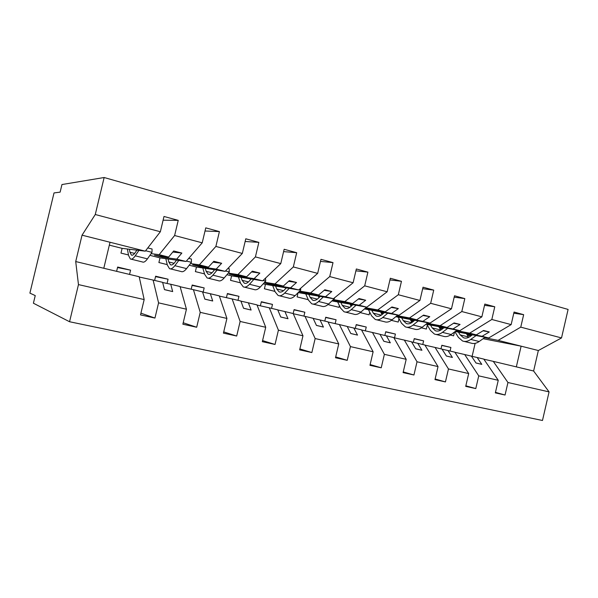 <?xml version="1.0" encoding="UTF-8"?>
<svg xmlns="http://www.w3.org/2000/svg" width="598" height="598" viewBox="0 0 598 598"><rect width="100%" height="100%" fill="white"/><g stroke="black" fill="none" stroke-linecap="round" stroke-linejoin="round"><path stroke-width="0.9" d="M78.465 284.596L75.714 261.558L139.177 276.725L144.17 299.576L78.465 284.596L69.562 321.739L33.406 303.216L35.245 295.591L29.9 293.125L54.014 192.93L60.129 192.137L61.953 184.543L104.142 177.516L95.269 214.518L160.354 231.74L163.994 216.469L178.234 220.356L174.616 235.522L202.214 242.825L205.764 227.868L219.406 231.59L215.878 246.443L199.351 264.832L190.47 263.569M69.562 321.739L542.483 420.484L549.076 391.892L507.949 382.511L505.056 395.024L495.458 392.355M450.07 351.033L450.899 347.46L441.832 345.27L440.995 348.866M505.056 395.024L495.338 392.886L498.254 380.306L483.789 359.092L477.167 357.514L481.786 364.361L475.993 363.001L471.411 356.139L464.683 354.532L478.744 375.858L475.791 388.588L465.849 385.8M450.899 347.46L441.795 345.427M507.949 382.511L493.283 361.364L483.864 359.196M422.764 344.508L423.616 340.875L414.242 338.61L413.375 342.31M475.791 388.588L465.715 386.375L468.69 373.563L454.846 352.177L447.984 350.54L452.402 357.447L446.4 356.027L442.027 349.112L435.06 347.445L448.455 368.951L445.443 381.92L435.135 378.99M423.616 340.875L414.205 338.789M454.921 352.289L464.683 354.532M394.523 337.863L395.413 334.065L385.725 331.726L384.85 335.463M445.443 381.92L434.985 379.618L438.028 366.574L424.864 345.009L417.748 343.312L421.934 350.271L415.707 348.806L411.566 341.832L404.338 340.105L417.023 361.783L413.943 374.998L403.254 371.919M395.413 334.065L385.68 331.92M424.939 345.128L435.06 347.445M365.348 330.866L366.253 327.031L356.229 324.609L355.339 328.392M413.943 374.998L403.089 372.606L406.192 359.316L393.768 337.578L386.383 335.814L390.33 342.826L383.864 341.309L379.977 334.282L372.472 332.488L384.379 354.337L381.225 367.807L370.132 364.563M366.253 327.031L356.176 324.819M393.843 337.713L404.338 340.105M335.172 323.623L336.076 319.751L325.708 317.246L324.804 321.096M381.225 367.807L369.953 365.326L373.122 351.774L361.498 329.864L353.837 328.033L357.522 335.097L350.802 333.52L347.184 326.441L339.395 324.579L350.443 346.601L347.229 360.332L335.695 356.909M336.076 319.751L325.648 317.478M361.573 330.006L372.472 332.488M303.926 316.118L304.845 312.216L294.104 309.622L293.177 313.531L284.91 311.558L287.989 318.727L280.731 317.015L277.719 309.839L269.309 307.828L278.414 330.178L275.043 344.463L262.589 340.598M347.229 360.332L335.5 357.754L338.745 343.932L327.996 321.859L320.042 319.952L323.428 327.076L316.454 325.432L313.12 318.3L305.032 316.364L315.153 338.558L311.857 352.558L299.875 348.926M304.845 312.216L294.044 309.876M328.078 322.016L339.395 324.579M271.552 308.366L272.486 304.404L261.356 301.721L260.384 305.825M311.857 352.558L299.658 349.875L302.969 335.777L293.184 313.539M272.486 304.404L261.289 302.005M293.259 313.711L305.032 316.364M237.997 300.346L238.953 296.316L227.412 293.528L226.425 297.669M275.043 344.463L262.328 341.675L265.729 327.285L256.983 304.883L248.379 302.827L251.108 310.041L243.55 308.262L240.897 301.041L232.144 298.948L240.134 321.455L236.688 336.039L223.727 331.89M238.953 296.316L227.33 293.85M257.065 305.077L269.309 307.828M203.171 292.145L204.172 287.922L192.19 285.029L191.196 289.2M236.688 336.039L223.435 333.123L226.919 318.435L219.309 295.875L210.354 293.738L212.709 300.996L204.837 299.142L202.558 291.876L193.438 289.694L200.225 312.35L196.69 327.248L183.212 322.763M204.172 287.922L192.1 285.403M219.384 296.1L232.144 298.948M167.059 283.459L168.068 279.206L155.63 276.209L154.628 280.417M196.69 327.248L182.868 324.206L186.434 309.211L180.073 286.502L170.736 284.267L172.68 291.577L164.472 289.641L162.619 282.331L153.11 280.058L158.575 302.857L154.949 318.069L140.926 313.18M168.068 279.206L155.525 276.642M180.148 286.756L193.438 289.694M513.794 313.21L523.654 314.668L514.063 312.051L511.155 324.602L491.825 319.481L469.654 333.161L456.364 330.612M455.198 331.486L488.686 337.975L511.155 324.602M484.537 305.324L494.77 306.781L484.829 304.068L481.861 316.85L461.813 311.543L440.121 325.693L427.234 323.264M426.015 324.221L459.847 330.679L481.861 316.85M454.188 297.161L464.818 298.604L454.51 295.786L451.475 308.807L430.665 303.298L409.51 317.957L397.05 315.647M395.779 316.716L429.962 323.129L451.475 308.807M422.674 288.699L433.737 290.12L423.025 287.197L419.931 300.458L398.313 294.732L377.757 309.928L365.767 307.761M364.429 308.942L398.971 315.296L419.931 300.458M389.941 279.924L401.46 281.307L390.33 278.264L387.168 291.779L364.698 285.837L344.792 301.601L333.318 299.576M331.912 300.906L366.821 307.163L387.168 291.779M328.87 303.777L328.646 304.756L338.999 307.327L339.395 305.623M355.9 270.834L367.905 272.142L356.333 268.98L353.104 282.764L329.73 276.575L310.549 292.945L299.643 291.084M298.163 292.586L333.43 298.723L353.104 282.764M298.103 292.639L297.094 296.907L307.821 299.576L307.963 298.985M320.483 261.401L333.011 262.612L320.969 259.33L317.665 273.383L293.334 266.94L274.945 283.945L264.66 282.263M274.968 291.405L264.413 288.782L265.46 284.371L298.746 289.955L317.665 273.383M283.601 251.623L296.69 252.7L284.155 249.276L280.768 263.613L255.413 256.908L237.914 274.579L228.294 273.099M240.411 282.809L230.529 280.35L231.598 275.865L262.671 280.843L280.768 263.613M245.143 241.487L258.852 242.369L245.785 238.796L242.317 253.44L215.878 246.443M204.531 273.884L195.382 271.612L196.465 267.037L225.132 271.35L242.317 253.44M167.246 264.615L158.889 262.537L160.002 257.873L186.03 261.468L202.214 242.825M129.549 274.422L130.573 270.161L117.642 267.044L116.617 271.335M144.17 299.576L140.515 314.899L154.949 318.069M130.573 270.161L117.522 267.553M139.237 277.024L153.11 280.058M128.465 254.965L120.975 253.104L122.112 248.357L145.277 251.167L160.354 231.74M454.495 332.01L453.605 335.837L450.406 335.037M549.076 391.892L533.618 371.007L538.35 350.525L498.156 340.367L484.507 337.706M471.815 335.239L466.769 334.252M455.033 331.972L454.652 331.897M498.156 340.367L520.761 327.143L523.654 314.668M427.293 325.088L426.367 329.057L421.403 327.824M443.462 328.138L439.149 327.308M494.77 306.781L491.825 319.481M399.001 318.697L398.216 322.06L391.369 320.356M414.115 320.782L410.587 320.117M464.818 298.604L461.813 311.543M369.721 312.201L369.108 314.817L360.243 312.612M383.707 313.18L381.031 312.687M433.737 290.12L430.665 303.298M352.192 305.301L350.428 304.987M401.46 281.307L398.313 294.732M319.504 297.146L318.719 297.012M367.905 272.142L364.698 285.837M333.011 262.612L329.73 276.575M296.69 252.7L293.334 266.94M258.852 242.369L255.413 256.908M205.024 231.007L219.406 231.59M498.254 380.306L478.744 375.858M468.69 373.563L448.455 368.951M438.028 366.574L417.023 361.783M406.192 359.316L384.379 354.337M373.122 351.774L350.443 346.601M338.745 343.932L315.153 338.558M302.969 335.777L278.414 330.178M265.729 327.285L240.134 321.455M226.919 318.435L200.225 312.35M186.434 309.211L158.575 302.857M538.35 350.525L561.522 337.937L520.761 327.143M561.522 337.937L568.1 309.435L104.142 177.516M488.686 337.975L482.085 336.3L489.306 331.957L483.543 330.477L476.352 334.858L469.654 333.161M455.721 331.098L482.085 336.3M455.945 330.926L476.352 334.858M442.52 328.855L439.65 328.138M471.456 356.199L477.167 357.514M459.847 330.679L453.007 328.952L460.071 324.452L454.099 322.92L447.072 327.45L440.121 325.693M426.598 323.757L453.007 328.952M426.793 323.608L447.072 327.45M413.233 321.5L411.058 320.954M442.072 349.18L447.984 350.54M429.962 323.129L422.876 321.335L429.768 316.678L423.571 315.094L416.716 319.781L409.51 317.957M396.437 316.163L422.876 321.335M396.586 316.036L416.716 319.781M382.892 313.875L381.472 313.516M411.611 341.906L417.748 343.312M398.971 315.296L391.623 313.434L398.328 308.613L391.899 306.961L385.232 311.82L377.757 309.928M365.169 308.284L391.623 313.434M365.281 308.187L385.232 311.82M351.452 305.974L350.839 305.825M380.022 334.364L386.383 335.814M366.821 307.163L359.189 305.234L365.692 300.241L359.017 298.522L352.551 303.56L344.792 301.601M332.742 300.121L359.189 305.234M332.809 300.061L352.551 303.56M347.229 326.53L353.837 328.033M333.43 298.723L325.506 296.72L331.785 291.54L324.841 289.761L318.614 294.978L310.549 292.945M299.09 291.645L305.615 293.289L325.506 296.72M299.097 291.63L318.614 294.978M313.173 318.405L320.042 319.952M298.746 289.955L290.501 287.877L296.533 282.495L289.312 280.641L283.332 286.061L274.945 283.945M283.332 286.061L264.862 283.018L271.784 284.76L290.501 287.877M265.46 284.371L263.24 283.811M277.771 309.951L284.91 311.558M262.671 280.843L254.09 278.675L259.853 273.084L252.334 271.156L246.638 276.784L237.914 274.579M246.638 276.784L229.468 274.101L236.651 275.917L254.09 278.675M231.598 275.865L226.948 274.691M240.942 301.16L248.379 302.827M225.132 271.35L216.199 269.093L221.656 263.284L213.822 261.274L208.433 267.134L199.351 264.832M208.433 267.134L192.683 264.839L200.158 266.723L216.199 269.093M196.465 267.037L189.2 265.213M202.602 292.018L210.354 293.738M186.03 261.468L176.724 259.113L181.852 253.066L173.682 250.973L168.636 257.073L159.158 254.673L174.616 235.522M168.636 257.073L154.434 255.204L162.208 257.162L176.724 259.113M159.158 254.673L151.1 253.649M160.002 257.873L149.911 255.339M162.656 282.495L170.736 284.267M163.105 220.199L178.234 220.356M145.277 251.167L82.038 235.178L95.269 214.518M122.112 248.357L109.337 245.143M75.714 261.558L82.038 235.178M103.798 268.27L110.025 242.257M483.124 338.7L521.12 346.167L516.336 366.873L493.283 361.364M533.618 371.007L516.336 366.873M470.813 335.964L467.292 335.082M455.056 332.002L454.644 331.905M472.114 356.348L475.126 343.357M162.208 257.162L162.424 256.25M172.8 252.042L181.852 253.066M164.457 289.582L172.68 291.577M200.158 266.723L200.337 265.953M213.008 262.163L221.656 263.284M204.815 299.097L212.709 300.996M236.651 275.917L236.808 275.252M251.571 271.911L259.853 273.084M243.536 308.217L251.108 310.041M271.784 284.76L271.918 284.185M288.595 281.292L296.533 282.495M280.709 316.977L287.989 318.727M305.615 293.289L305.742 292.773M324.168 290.322L331.785 291.54M316.432 325.394L323.428 327.076M338.229 301.504L338.341 301.041M358.374 299.022L365.692 300.241M350.787 333.49L357.522 335.097M369.684 309.42L369.781 309.009M391.294 307.409L398.328 308.613M383.849 341.279L390.33 342.826M400.04 317.067L400.129 316.693M422.995 315.49L429.768 316.678M415.692 348.776L421.934 350.271M453.546 323.279L460.071 324.452M446.377 356.004L452.402 357.447M483.012 330.799L489.306 331.957M475.978 362.979L481.786 364.361M127.374 248.992L128.555 255.436L130.334 258.971C131.665 259.652 133.302 258.605 135.23 255.817L138.908 250.39M131.194 259.181L142.399 261.946C143.789 262.642 145.471 261.618 147.444 258.859L152.004 252.356L152.064 249.007L147.796 247.923M145.613 250.734L152.004 252.356M136.905 250.151L135.335 252.476C133.773 254.748 132.442 255.6 131.366 255.047L129.938 252.236L129.377 249.239M165.81 258.68L167.358 265.078L169.473 268.637C170.983 269.354 172.777 268.375 174.84 265.684L178.772 260.466M170.437 268.876L181.059 271.499C182.629 272.225 184.468 271.268 186.576 268.607L191.435 262.328L191.397 259.031L188.736 258.351M186.389 261.057L191.435 262.328M176.522 260.152L174.848 262.387C173.173 264.578 171.716 265.377 170.49 264.794L168.793 261.961L168.068 258.986M202.797 267.986L204.666 274.355L207.087 277.921C208.769 278.675 210.705 277.756 212.895 275.17L217.044 270.132M208.156 278.19L218.233 280.679C219.967 281.441 221.948 280.537 224.168 277.973L229.303 271.911L229.169 268.651L228.002 268.353M225.513 270.954L229.303 271.911M214.57 269.758L212.806 271.911C211.034 274.026 209.464 274.774 208.097 274.161L206.161 271.313L205.278 268.36M238.393 276.949L240.568 283.273L243.274 286.861C245.113 287.645 247.183 286.786 249.486 284.282L253.836 279.423M244.44 287.145L254.001 289.507C255.884 290.299 257.992 289.462 260.324 286.988L265.706 281.127L265.505 278.137M263.068 280.455L265.706 281.127M251.153 278.997L249.306 281.067C247.445 283.108 245.763 283.811 244.276 283.168L242.108 280.312L241.091 277.382M272.688 285.582L275.147 291.861L278.107 295.457C280.088 296.272 282.278 295.472 284.685 293.05L289.223 288.363M279.356 295.771L288.445 298.013C290.464 298.836 292.691 298.051 295.12 295.651L300.727 289.985L300.577 288.356M299.164 289.589L300.727 289.985M286.352 287.877L284.431 289.881C282.48 291.846 280.701 292.504 279.094 291.839L276.725 288.976L275.573 286.068M285.754 288.505L285.433 287.72M305.75 293.902L308.463 300.144L311.67 303.747C313.778 304.584 316.08 303.836 318.577 301.497L323.286 296.959M312.993 304.076L321.627 306.206C323.772 307.051 326.104 306.318 328.631 304.001L334.439 298.514L334.379 297.961M333.871 298.372L334.439 298.514M320.244 296.429L318.248 298.357C316.222 300.271 314.354 300.876 312.649 300.196L310.085 297.326L308.815 294.44M319.003 297.632L318.3 296.092M337.638 301.93L340.591 308.127L344.014 311.737C346.242 312.597 348.649 311.894 351.235 309.629L356.094 305.242M345.412 312.081L353.62 314.107C355.885 314.974 358.322 314.286 360.93 312.044L366.499 307.11M352.895 304.666L350.839 306.535C348.746 308.381 346.795 308.949 344.986 308.247L342.25 305.376L340.867 302.513M351.078 306.311L350.017 304.15M368.42 309.674L371.597 315.834L375.223 319.437C377.562 320.326 380.059 319.668 382.72 317.478L387.721 313.225M376.688 319.803L384.492 321.731C386.861 322.621 389.388 321.978 392.071 319.803L397.745 315.071M384.372 312.612L382.264 314.421C380.104 316.207 378.078 316.738 376.179 316.021L373.279 313.143L371.799 310.302M382.047 314.593L380.62 311.924M398.148 317.157L401.535 323.271L405.347 326.874C407.784 327.779 410.37 327.173 413.098 325.043L418.234 320.924M406.872 327.256L414.294 329.087C416.761 329.999 419.37 329.401 422.128 327.293L427.891 322.741M414.75 320.274L412.583 322.023C410.37 323.757 408.277 324.251 406.296 323.518L403.246 320.64L401.669 317.822M411.94 322.501L410.183 319.414M426.882 324.393L430.455 330.455L434.44 334.058C436.966 334.985 439.635 334.417 442.43 332.353L447.678 328.354M436.017 334.454L443.088 336.196C445.645 337.123 448.328 336.569 451.146 334.521L456.999 330.141M444.067 327.667L441.855 329.363C439.59 331.045 437.43 331.509 435.381 330.761L432.19 327.883L430.53 325.088M440.816 330.066L438.753 326.658M454.884 331.726L458.412 337.407L462.553 341.002C465.169 341.944 467.905 341.413 470.761 339.41L476.113 335.538M464.19 341.406L470.918 343.065C473.556 344.014 476.314 343.491 479.185 341.51L485.113 337.279M472.398 334.813L470.14 336.457C467.823 338.094 465.61 338.528 463.487 337.758L460.168 334.887L458.434 332.107M468.727 337.324L466.38 333.647M135.23 255.817L147.444 258.859M129.938 252.236L134.647 253.417M174.84 265.684L186.576 268.607M168.793 261.961L174.108 263.292M212.895 275.17L224.168 277.973M206.161 271.313L212.021 272.785M249.486 284.282L260.324 286.988M242.108 280.312L248.484 281.905M284.685 293.05L295.12 295.651M276.725 288.976L283.564 290.688M318.577 301.497L328.631 304.001M310.085 297.326L317.351 299.142M351.235 309.629L360.93 312.044M342.25 305.376L349.905 307.29M382.72 317.478L392.071 319.803M373.279 313.143L381.3 315.146M413.098 325.043L422.128 327.293M403.246 320.64L411.596 322.733M442.43 332.353L451.146 334.521M432.19 327.883L440.793 330.036M470.761 339.41L479.185 341.51M460.168 334.887L468.496 336.973M131.366 255.047L132.053 255.226M170.49 264.794L171.267 264.989M208.097 274.161L208.956 274.377M244.276 283.168L245.21 283.4M279.094 291.839L280.103 292.093M312.649 300.196L313.711 300.465M344.986 308.247L346.115 308.531M376.179 316.021L377.36 316.312M406.296 323.518L407.522 323.824M435.381 330.761L436.652 331.075M463.487 337.758L464.796 338.087"/></g></svg>
